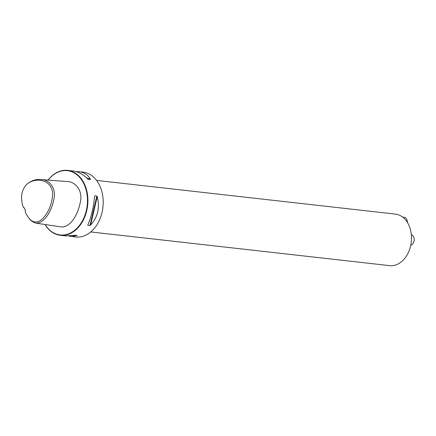 <?xml version="1.0" encoding="UTF-8"?>
<svg xmlns="http://www.w3.org/2000/svg" width="436" height="436" viewBox="0 0 436 436"><rect width="100%" height="100%" fill="white"/><g stroke="black" fill="none" stroke-linecap="round" stroke-linejoin="round"><path stroke-width="0.65" d="M23.119 206.822C20.209 197.704 21.369 190.249 26.607 184.461C36.041 176.002 55.345 179.954 52.271 197.933C51.061 205.917 48.091 212.577 43.355 217.902C37.774 223.766 32.607 223.374 27.866 216.725L25.413 212.659A6.224 4.534 -83.6 0 0 23.255 207.116L23.119 206.822A6.48 4.725 96.4 0 1 25.424 212.73M26.607 184.461L27.343 183.829C31.496 180.569 35.916 179.131 40.603 179.518C49.012 179.316 57.078 188.096 53.633 200.288C51.513 211.068 44.499 223.205 36.123 223.161C33.152 222.431 30.596 220.545 28.449 217.51L27.866 216.725M40.603 179.518L66.441 181.474C74.997 181.049 83.69 190.717 80.055 203.356C77.793 214.468 70.855 226.949 61.743 227.009L36.123 223.161M75.646 171.452L82.933 172.095A32.667 23.811 96.4 0 1 102.918 197.116A32.667 23.811 96.4 0 1 90.148 232.443A32.667 23.811 96.4 0 1 75.613 237.015L68.79 236.067M44.995 224.491A32.667 23.811 -83.6 0 0 60.304 235.287A32.667 23.811 -83.6 0 0 74.839 230.715A32.667 23.811 -83.6 0 0 87.609 195.388A32.667 23.811 -83.6 0 0 67.624 170.367A32.667 23.811 -83.6 0 0 48.064 180.084M88.154 224.218L87.892 224.823C91.516 216.24 93.74 206.757 94.547 196.369L94.786 195.851L96.847 196.086L97.223 196.669C100.046 207.465 97.828 216.954 90.563 225.123L89.963 225.516L87.903 225.281L87.892 224.823M94.547 196.369L94.492 197.105M78.42 171.582C83.935 172.269 87.93 174.803 90.405 179.196L90.394 179.528L88.274 179.283M88.203 179.256L87.734 178.891C82.813 174.231 78.011 171.599 73.335 171.01L67.624 170.367M60.304 235.287L66.016 235.936L75.237 235.271L77.303 235.5L71.101 236.508M77.303 235.5L76.431 235.402M45.115 224.513A32.357 23.588 -83.6 0 0 74.523 230.426A32.357 23.588 -83.6 0 0 83.396 182.864A32.357 23.588 -83.6 0 0 48.145 180.09M96.574 180.411L395.398 214.109A25.926 18.901 96.4 0 1 411.273 241.985A25.926 18.901 96.4 0 1 389.588 265.633L90.764 231.941M410.783 245.092A5.183 3.782 -83.6 0 0 414.2 240.023A5.183 3.782 -83.6 0 0 411.355 234.906M407.371 222.387A5.183 3.782 -83.6 0 0 404.156 217.313L402.728 217.15M90.394 179.528L87.276 178.46M90.405 179.196L86.682 177.915M89.963 225.516L96.847 196.086M90.563 225.123L97.223 196.669"/></g></svg>
